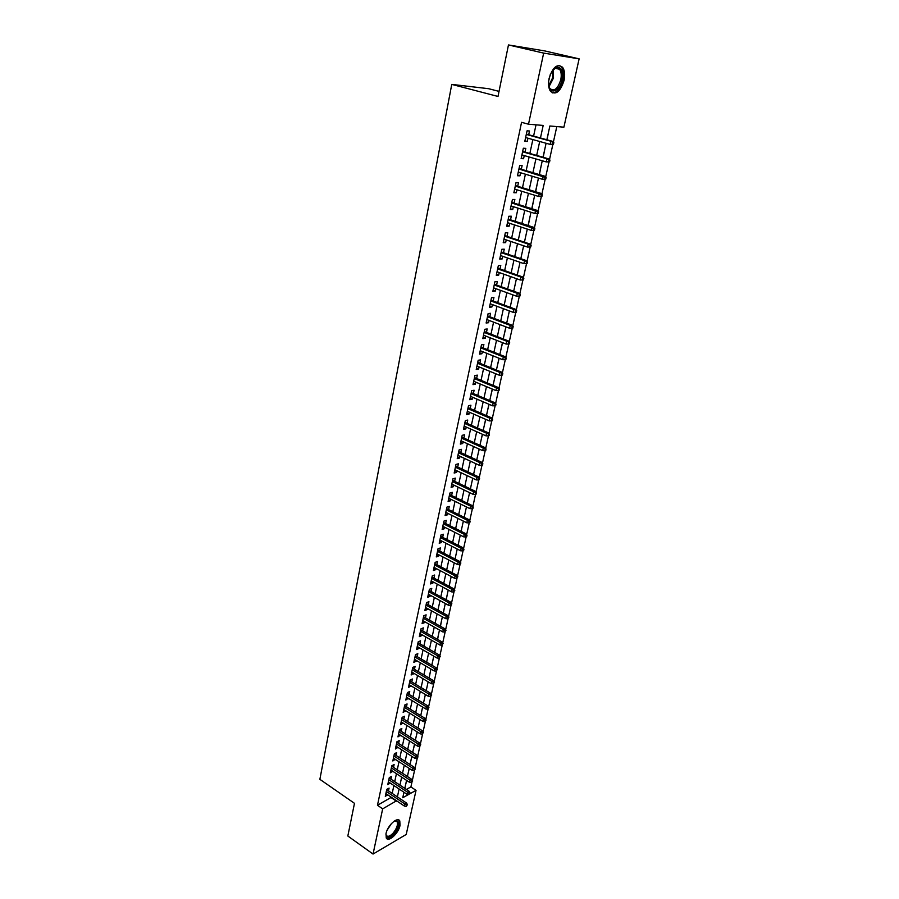 <?xml version="1.0" encoding="UTF-8"?>
<svg xmlns="http://www.w3.org/2000/svg" width="899" height="899" viewBox="0 0 899 899"><rect width="100%" height="100%" fill="white"/><g stroke="black" fill="none" stroke-linecap="round" stroke-linejoin="round"><path stroke-width="1.35" d="M386.019 833.553C387.491 825.518 397.695 816.247 399.797 820.944L400.033 825.439C398.56 833.384 388.424 842.689 386.255 837.98L386.019 833.553M549.109 78.393C552.795 66.987 557.301 63.29 562.639 67.324C564.696 70.414 565.168 74.786 564.055 80.416C560.38 91.743 555.874 95.384 550.514 91.338C548.502 88.304 548.03 83.989 549.109 78.393M499.035 91.383L488.629 88.698L451.759 84.394L319.875 779.332L354.476 803.324L347.834 836.014L373.051 854.05L382.671 808.853L396.549 800.773M451.759 84.394L498.001 96.451L508.463 44.95L544.625 50.895L579.125 58.851L563.898 127.175L549.873 125.995L546.862 139.761M406.382 789.423L410.899 786.94L411.888 782.445M412.349 780.377L414.54 770.454M415.001 768.387L417.215 758.374M417.664 756.295L419.9 746.181M420.361 744.102L422.62 733.899M423.081 731.82L425.351 721.515M425.811 719.436L428.115 709.03M428.576 706.951L430.891 696.444M431.351 694.354L433.7 683.757M434.161 681.656L436.521 670.957M436.993 668.856L439.375 658.046M439.836 655.944L442.252 645.033M442.713 642.931L445.151 631.907M445.612 629.806L448.073 618.669M448.545 616.568L451.028 605.319M451.489 603.218L454.006 591.857M454.467 589.744L457.007 578.282M457.467 576.169L460.03 564.583M460.49 562.471L463.075 550.772M463.547 548.648L466.154 536.838M466.626 534.714L469.267 522.78M469.739 520.656L472.402 508.598M472.863 506.474L475.56 494.293M476.032 492.169L478.751 479.864M479.223 477.74L481.965 465.3M482.437 463.176L485.213 450.613M485.685 448.477L488.483 435.79M488.955 433.655L491.787 420.833M492.259 418.698L495.124 405.741M495.596 403.606L498.484 390.514M498.956 388.379L501.889 375.153M502.361 373.006L505.305 359.645M505.789 357.499L508.767 343.991M509.239 341.845L512.261 328.191M512.733 326.045L515.779 312.245M516.262 310.099L519.341 296.153M519.813 294.007L522.926 279.915M523.398 277.757L526.556 263.519M527.028 261.362L530.208 246.967M530.68 244.809L533.894 230.268M534.377 228.099L537.624 213.411M538.108 211.22L541.378 196.398M541.872 194.195L545.176 179.227M545.671 176.991L549.008 161.876M549.503 159.629L552.874 144.368M553.379 142.087L556.807 126.579M410.899 786.94L416.046 790.356L406.213 834.463L373.051 854.05M388.492 790.906L389.087 788.108L386.784 789.356L385.3 796.357L387.671 794.772M390.998 779.186L391.593 776.376L389.289 777.59L387.784 784.658L390.177 783.04M393.526 767.364L394.122 764.543L391.818 765.734L390.301 772.859L392.694 771.218M396.066 755.452L396.673 752.609L394.369 753.789L392.829 760.97L395.245 759.307M398.639 743.451L399.246 740.585L396.931 741.742L395.391 748.979L397.808 747.294M401.224 731.348L401.831 728.471L399.516 729.606L397.965 736.899L400.403 735.191M403.831 719.144L404.449 716.245L402.123 717.368L400.561 724.718L403.01 722.987M406.46 706.839L407.078 703.928L404.752 705.03L403.168 712.435L405.64 710.682M409.101 694.444L409.73 691.511L407.404 692.578L405.809 700.063L408.281 698.276M411.776 681.936L412.405 678.992L410.068 680.037L408.461 687.578L410.955 685.768M414.473 669.339L415.102 666.373L412.765 667.395L411.146 674.992L413.652 673.16M417.181 656.63L417.821 653.652L415.484 654.652L413.843 662.305L416.192 661.293L416.372 660.45M419.923 643.808L420.563 640.818L418.215 641.796L416.574 649.516L418.912 648.527L419.114 647.628M422.687 630.896L423.328 627.884L420.979 628.828L419.316 636.616L421.665 635.66L421.867 634.705M425.474 617.86L426.115 614.837L423.766 615.759L422.092 623.614L424.44 622.681L424.654 621.67M428.272 604.724L428.924 601.678L426.576 602.577L424.879 610.5L427.239 609.589L427.463 608.533M431.104 591.486L431.767 588.418L429.407 589.283L427.699 597.273L430.059 596.385L430.295 595.273M433.959 578.124L434.622 575.034L432.262 575.877L430.542 583.934L432.902 583.08L433.149 581.911M436.835 564.651L437.498 561.549L435.138 562.358L433.408 570.483L435.768 569.651L436.037 568.426M439.746 551.065L440.409 547.941L438.038 548.727L436.296 556.919L438.667 556.121L438.937 554.84M442.668 537.355L443.342 534.22L440.971 534.972L439.206 543.243L441.578 542.468L441.87 541.131M445.623 523.533L446.297 520.375L443.926 521.105L442.151 529.444L444.522 528.691L444.825 527.297M448.601 509.598L449.286 506.418L446.904 507.115L445.117 515.52L447.488 514.801L447.803 513.351M451.613 495.529L452.298 492.337L449.905 493.012L448.107 501.485L450.489 500.799L450.804 499.282M454.636 481.347L455.332 478.133L452.939 478.774L451.118 487.325L453.501 486.662L453.838 485.089M457.703 467.042L458.389 463.805L455.995 464.412L454.164 473.043L456.546 472.413L456.906 470.773M460.782 452.602L461.479 449.343L459.086 449.927L457.231 458.636L459.625 458.029L459.985 456.332M463.895 438.049L464.592 434.768L462.198 435.307L460.333 444.095L462.727 443.533L463.097 441.757M467.031 423.35L467.738 420.058L465.345 420.563L463.457 429.43L465.851 428.89L466.244 427.059M470.199 408.539L470.907 405.213L468.503 405.696L466.603 414.63L469.008 414.136L469.413 412.225M473.391 393.582L474.11 390.233L471.705 390.683L469.784 399.707L472.189 399.235L472.604 397.268M476.616 378.49L477.335 375.13L474.93 375.535L472.986 384.637L475.402 384.21L475.829 382.165M479.875 363.263L480.594 359.881L478.189 360.263L476.234 369.444L478.639 369.039L479.088 366.938M483.156 347.902L483.887 344.497L481.471 344.834L479.493 354.105L481.909 353.745L482.37 351.565M486.471 332.405L487.202 328.967L484.786 329.281L482.797 338.631L485.213 338.305L485.685 336.046M489.809 316.763L490.551 313.302L488.135 313.571L486.123 323.011L488.539 322.719L489.034 320.392M493.18 300.974L493.933 297.49L491.506 297.726L489.472 307.256L491.899 306.997L492.416 304.592M496.585 285.039L497.338 281.533L494.911 281.735L492.866 291.343L495.293 291.13L495.821 288.646M500.024 268.958L500.777 265.43L498.349 265.587L496.282 275.285L498.709 275.116L499.26 272.554M503.496 252.731L504.249 249.18L501.822 249.293L499.732 259.092L502.17 258.946L502.732 256.316M506.991 236.347L507.755 232.774L505.328 232.841L503.215 242.73L505.654 242.629L506.227 239.921M510.531 219.805L511.295 216.21L508.856 216.243L506.733 226.222L509.171 226.166L509.767 223.368M514.093 203.118L514.869 199.488L512.43 199.477L510.284 209.557L512.722 209.546L513.34 206.658M517.7 186.262L518.476 182.621L516.037 182.564L513.868 192.734L516.307 192.757L516.947 189.79M521.33 169.248L522.117 165.573L519.678 165.483L517.487 175.743L519.925 175.822L520.577 172.765M525.005 152.077L525.791 148.38L523.342 148.234L521.139 158.606L523.578 158.718L524.252 155.572M547.03 139.806L548.457 132.468M543.21 157.291L544.738 149.481M539.411 174.608L541.041 166.337M535.658 191.757L537.388 183.036M531.938 208.737L533.759 199.578M528.252 225.57L530.174 215.962M524.51 241.809L526.612 232.2M521.004 257.811L523.094 248.293M517.532 273.667L519.6 264.239M514.093 289.377L516.138 280.038M510.688 304.941L512.711 295.692M507.306 320.37L509.317 311.211M503.957 335.664L506.047 326.91M500.642 350.824L502.597 342.676M497.349 365.848L499.17 358.296M494.09 380.738L495.787 373.782M490.854 395.493L492.427 389.121M487.651 410.124L489.09 404.325M484.471 424.631L485.797 419.383M481.325 439.015L482.516 434.318M478.201 453.265L479.279 449.118M475.11 467.401L476.065 463.783M476.886 460.03L476.931 459.052M472.031 481.414L472.885 478.313M473.706 474.56L473.852 473.144M468.997 495.304L469.728 492.719M470.548 488.966L470.795 487.112M465.974 509.081L466.603 507.002M467.424 503.238L467.761 500.957M462.985 522.746L463.502 521.162M464.322 517.386L464.749 514.689M460.018 536.287L460.423 535.197M461.254 531.41L461.771 528.309M457.074 549.727L457.377 549.109M458.209 545.322L458.805 541.816M455.186 559.111L455.872 555.2M452.186 572.775L452.972 568.483M449.219 586.328L450.084 581.653M446.275 599.768L447.219 594.711M443.364 613.084L444.387 607.668M440.465 626.3L441.578 620.512M437.599 639.403L438.779 633.267M434.745 652.393L436.015 645.898M431.925 665.282L433.262 658.439M429.126 678.06L430.542 670.879M426.261 690.41L427.845 683.218M423.598 702.591L425.16 695.455M420.957 714.671L422.496 707.603M418.327 726.662L419.867 719.649M415.72 738.551L417.316 731.988M413.135 750.35L414.63 744.248M410.573 762.06L411.967 756.419M408.034 773.679L409.315 768.488M405.46 785.389L406.696 780.467M540.456 137.985L543.187 125.433L528.511 124.208L521.566 122.32L377.468 805.279L391.368 797.267M392.2 793.401L393.886 785.524M394.717 781.658L396.437 773.691M397.268 769.825L398.999 761.756M399.83 757.902L401.595 749.732M402.415 745.878L404.202 737.607M405.022 733.753L406.831 725.392M407.652 721.537L409.472 713.064M410.304 709.221L412.147 700.647M412.978 696.804L414.844 688.117M415.664 684.285L417.563 675.497M418.383 671.665L420.294 662.765M421.125 658.933L423.058 649.921M423.878 646.1L425.845 636.975M426.665 633.166L428.654 623.928M429.475 620.119L431.486 610.769M432.307 606.96L434.341 597.487M435.161 593.688L437.217 584.103M438.038 580.316L440.128 570.607M440.937 566.819L443.05 556.987M443.87 553.211L446.005 543.254M446.814 539.479L448.983 529.41M449.792 525.634L451.995 515.43M452.804 511.677L455.018 501.339M455.827 497.585L458.085 487.123M458.883 483.381L461.165 472.784M461.974 469.042L464.277 458.321M465.075 454.591L467.413 443.724M468.222 440.004L470.582 428.992M471.379 425.283L473.784 414.136M474.582 410.438L477.009 399.145M477.796 395.459L480.257 384.019M481.055 380.344L483.538 368.759M484.336 365.084L486.853 353.363M487.64 349.7L490.202 337.81M490.989 334.17L493.573 322.134M494.36 318.493L496.978 306.301M497.765 302.671L500.417 290.321M501.192 286.714L503.889 274.195M504.665 270.599L507.384 257.923M508.16 254.327L510.924 241.494M511.688 237.92L514.486 224.907M515.251 221.345L518.094 208.163M518.858 204.612L521.723 191.262M522.488 187.734L525.398 174.204M526.151 170.675L529.106 156.977M529.859 153.471L532.849 139.581M533.59 136.086L536.018 124.837M528.702 134.738L529.5 131.007L527.061 130.827L524.825 141.289L527.275 141.446L527.96 138.221M508.463 44.95L543.659 53.108L579.125 58.851M377.468 805.279L382.671 808.853M528.511 124.208L543.659 53.108M397.392 796.896L399.1 789.007M399.943 785.13L401.673 777.152M402.516 773.286L404.269 765.195M405.112 761.329L406.887 753.148M407.73 749.283L409.528 741.001M410.36 737.146L412.18 728.763M413.023 724.897L414.866 716.413M415.698 712.559L417.563 703.962M418.406 700.119L420.294 691.421M421.125 687.578L423.036 678.767M423.878 674.924L425.811 666.013M426.643 662.181L428.598 653.146M429.43 649.314L431.419 640.178M432.25 636.346L434.262 627.097M435.094 623.277L437.128 613.905M437.948 610.095L440.016 600.599M440.836 596.79L442.926 587.193M443.746 583.384L445.859 573.663M446.691 569.865L448.826 560.01M449.646 556.223L451.815 546.244M452.635 542.468L454.827 532.365M455.647 528.59L457.872 518.363M458.692 514.588L460.94 504.238M461.749 500.473L464.03 489.989M464.85 486.235L467.154 475.605M467.963 471.863L470.301 461.108M471.11 457.366L473.481 446.477M474.29 442.746L476.684 431.711M477.493 427.991L479.92 416.821M480.718 413.113L483.179 401.786M483.988 398.088L486.471 386.626M487.269 382.929L489.798 371.321M490.596 367.646L493.146 355.88M493.944 352.206L496.529 340.294M497.327 336.642L499.945 324.573M500.743 320.921L503.395 308.694M504.182 305.064L506.867 292.681M507.654 289.051L510.385 276.51M511.171 272.891L513.925 260.182M514.711 256.586L517.509 243.708M518.285 240.123L521.117 227.076M521.892 223.503L524.758 210.287M525.533 206.725L528.443 193.33M529.208 189.79L532.163 176.215M532.927 172.687L535.905 158.932M536.669 155.426L539.703 141.491M403.966 792.255L402.763 797.716L408.562 794.502M409.854 793.783L416.046 790.356M546.098 143.267L543.03 157.246M542.266 160.764L539.243 174.552M538.467 178.092L535.489 191.701M534.703 195.263L531.77 208.692M530.983 212.254L528.084 225.514M527.297 229.099L524.432 242.179M523.645 245.775L520.813 258.676M520.027 262.294L517.24 275.038M516.442 278.656L513.689 291.231M512.891 294.872L510.171 307.289M509.373 310.93L506.688 323.191M505.89 326.843L503.238 338.945M502.44 342.609L499.822 354.554M499.012 358.229L496.428 370.028M495.619 373.714L493.079 385.356M492.27 389.053L489.753 400.549M488.932 404.258L486.449 415.596M485.64 419.316L483.179 430.52M482.37 434.251L479.942 445.308M479.122 449.039L476.74 459.962M475.919 463.704L473.548 474.492M472.728 478.246L470.402 488.887M469.581 492.652L467.278 503.159M466.446 506.935L464.176 517.307M463.345 521.094L461.108 531.343M460.277 535.119L458.063 545.244M457.231 549.031L455.04 559.032M454.209 562.83L452.04 572.697M451.208 576.506L449.073 586.249M448.241 590.059L446.129 599.689M445.297 603.499L443.218 613.006M442.375 616.826L440.319 626.221M439.487 630.053L437.453 639.324M436.611 643.156L434.61 652.314M433.767 656.146L431.79 665.193M430.947 669.036L428.992 677.97M428.149 681.813L426.216 690.646M425.373 694.489L423.463 703.209M422.62 707.064L420.732 715.671M419.889 719.537L418.024 728.033M417.181 731.898L415.338 740.304M414.495 744.17L412.675 752.463M411.832 756.329L410.034 764.532M409.18 768.398L407.416 776.5M406.562 780.377L404.808 788.378M391.267 797.716L396.448 801.211M524.926 140.795L527.275 141.446M521.263 158.044L523.578 158.718M517.622 175.125L519.925 175.822M514.014 192.049L516.307 192.757M510.441 208.815L512.722 209.546M506.901 225.424L509.171 226.166M503.406 241.876L505.654 242.629M499.934 258.17L502.17 258.946M496.495 274.319L498.709 275.116M493.079 290.321L495.293 291.13M489.708 306.177L491.899 306.997M486.359 321.887L488.539 322.719M483.044 337.451L485.213 338.305M479.763 352.88L481.909 353.745M476.504 368.163L478.639 369.039M473.279 383.311L475.402 384.21M470.076 398.324L472.189 399.235M466.907 413.214L469.008 414.136M463.76 427.958L465.851 428.89M460.648 442.589L462.727 443.533M457.569 457.074L459.625 458.029M454.501 471.447L456.546 472.413M451.467 485.685L453.501 486.662M448.466 499.81L450.489 500.799M445.477 513.801L447.488 514.801M442.522 527.679L444.522 528.691M439.589 541.434L441.578 542.468M436.689 555.076L438.667 556.121M433.801 568.606L435.768 569.651M430.947 582.024L432.902 583.08M428.115 595.318L430.059 596.385M425.306 608.511L427.239 609.589M422.519 621.591L424.44 622.681M419.754 634.559L421.665 635.66M417.024 647.426L418.912 648.527M414.304 660.181L416.192 661.293M411.607 672.834L413.484 673.958M408.933 685.386L410.798 686.521M406.281 697.838L408.135 698.984M403.651 710.188L405.494 711.334M401.044 722.436L402.876 723.594M398.448 734.584L400.28 735.753M395.886 746.642L397.695 747.811M393.335 758.599L395.144 759.779M390.807 770.465L392.605 771.645M388.301 782.231L390.087 783.422M385.817 793.907L387.593 795.109M553.458 144.29L553.851 142.525L552.885 142.458L552.503 144.222L553.458 144.29L550.121 144.391L525.623 137.569M552.503 144.222L550.121 144.391L550.829 141.222L552.559 141.334L526.365 134.086M552.885 142.458L550.829 141.222L526.286 134.423M553.851 142.525L552.559 141.334M551.525 71.729L556.447 67.189C561.369 66.942 563.19 71.212 561.942 80.011C559.628 92.091 548.873 95.328 548.525 83.854M548.929 86.562L549.918 88.529C554.211 91.765 557.829 88.855 560.762 79.775C561.661 75.269 561.279 71.774 559.628 69.302L555.672 67.908L553.143 69.493M550.345 74.269L548.671 81.067M552.278 92.889C557.02 92.822 560.549 88.574 562.886 80.135C563.988 74.538 563.527 70.212 561.47 67.133L559.122 65.38M394.38 821.001L396.526 820.517C399.74 822.461 398.841 826.878 393.841 833.744C389.065 838.351 386.435 838.419 385.952 833.935M385.941 834.227L386.289 835.362C387.716 837.126 390.031 836.351 393.211 833.025C396.796 828.496 398.111 824.731 397.144 821.731L394.639 820.888M386.48 838.317C388.503 839.025 391.031 837.744 394.065 834.452C398.515 828.833 400.145 824.158 398.942 820.439L398.504 819.866M549.592 161.809L549.974 160.067L549.008 160.022L548.626 161.764L549.592 161.809L546.266 161.921L521.926 154.898M548.626 161.764L546.266 161.921L546.963 158.786L548.693 158.865L522.667 151.414M549.008 160.022L546.963 158.786L522.589 151.796M549.974 160.067L548.693 158.865M545.749 179.171L546.131 177.44L545.165 177.406L544.783 179.137L545.749 179.171L542.445 179.283L518.274 172.08M544.783 179.137L542.445 179.283L543.131 176.17L544.861 176.226L519.015 168.562M545.165 177.406L518.925 169.001M546.131 177.44L544.861 176.226M541.951 196.353L542.333 194.645L541.367 194.633L540.984 196.342L541.951 196.353L538.658 196.476L514.644 189.082M540.984 196.342L538.658 196.476L539.333 193.397L541.074 193.409L515.397 185.565M541.367 194.633L515.296 186.037M542.333 194.645L541.074 193.409M538.186 213.378L538.557 211.681L537.602 211.692L537.22 213.389L538.186 213.378L534.905 213.501L511.059 205.938M537.22 213.389L534.905 213.501L535.579 210.445L537.31 210.433L511.812 202.399M537.602 211.692L511.7 202.916M538.557 211.681L537.31 210.433M534.456 230.234L534.826 228.56L533.871 228.582L533.5 230.268L534.456 230.234L531.197 230.369L507.497 222.626M533.5 230.268L531.197 230.369L531.86 227.346L533.59 227.301L508.261 219.075M533.871 228.582L508.137 219.637M534.826 228.56L533.59 227.301M530.174 245.315L529.803 246.978L530.77 246.933L531.129 245.27L528.174 244.078L527.511 247.068L503.979 239.156M504.609 236.19L528.174 244.078L529.904 244L504.744 235.594M531.129 245.27L529.904 244M527.511 247.068L529.803 246.978M526.511 261.89L526.151 263.542L527.106 263.486L527.477 261.834L524.522 260.654L523.87 263.621L500.496 255.541M501.114 252.597L524.522 260.654L526.252 260.553L501.249 251.956M527.477 261.834L526.252 260.553M523.87 263.621L526.151 263.542M522.892 278.308L522.521 279.949L523.488 279.87L523.847 278.24L520.914 277.072L520.263 280.016L497.035 271.768M497.653 268.857L520.914 277.072L522.634 276.937L497.799 268.172M523.847 278.24L522.634 276.937M520.263 280.016L522.521 279.949M519.296 294.58L518.937 296.198L519.892 296.108L520.251 294.49L517.33 293.344L516.689 296.254L493.607 287.849M494.225 284.961L517.33 293.344L519.06 293.175L494.383 284.241M520.251 294.49L519.06 293.175M516.689 296.254L518.937 296.198M515.734 310.694L515.385 312.29L516.341 312.189L516.689 310.582L513.779 309.458L513.149 312.335L490.213 303.772M490.82 300.918L513.779 309.458L515.509 309.267L490.989 300.154M516.689 310.582L515.509 309.267M513.149 312.335L515.385 312.29M512.205 326.652L511.857 328.247L512.812 328.124L513.172 326.539L510.261 325.416L509.632 328.281L486.853 319.561M487.46 316.729L510.261 325.416L511.992 325.202L487.629 315.931M513.172 326.539L511.992 325.202M509.632 328.281L511.857 328.247M508.722 342.474L508.373 344.047L509.328 343.912L509.677 342.339L506.778 341.238L506.159 344.07L483.527 335.203M484.123 332.394L506.778 341.238L508.508 340.991L484.303 331.562M509.677 342.339L508.508 340.991M506.159 344.07L508.373 344.047M505.26 358.15L504.912 359.701L505.867 359.555L506.216 357.993L503.328 356.914L502.71 359.712L480.223 350.7M480.819 347.913L503.328 356.914L505.047 356.645L480.999 347.048M506.216 357.993L505.047 356.645M502.71 359.712L504.912 359.701M501.822 373.669L501.485 375.22L502.44 375.052L502.777 373.512L499.911 372.444L499.293 375.22L476.953 366.05M477.538 363.297L499.911 372.444L501.631 372.141L477.729 362.398M502.777 373.512L501.631 372.141M499.293 375.22L501.485 375.22M498.428 389.065L498.091 390.593L499.046 390.413L499.383 388.885L496.518 387.829L495.911 390.582L473.706 381.277M474.29 378.546L496.518 387.829L498.237 387.503L474.492 377.602M499.383 388.885L498.237 387.503M495.911 390.582L498.091 390.593M495.057 404.314L494.731 405.831L495.675 405.629L496.012 404.112L493.169 403.078L492.562 405.809L470.492 396.358M471.076 393.661L493.169 403.078L494.877 402.73L471.278 392.683M496.012 404.112L494.877 402.73M492.562 405.809L494.731 405.831M491.719 419.417L491.393 420.923L492.337 420.71L492.674 419.215L489.843 418.192L489.247 420.889L467.311 411.315M467.885 408.629L489.843 418.192L491.551 417.81L468.098 407.618M492.674 419.215L491.551 417.81M489.247 420.889L491.393 420.923M488.415 434.397L488.09 435.88L489.034 435.667L489.371 434.172L486.539 433.161L485.954 435.846L464.154 426.126M464.716 423.474L486.539 433.161L488.247 432.767L464.94 422.429M489.371 434.172L488.247 432.767M485.954 435.846L488.09 435.88M485.134 449.23L484.808 450.714L485.763 450.478L486.089 449.006L483.269 448.005L482.684 450.657L461.03 440.813M461.592 438.184L483.269 448.005L484.977 447.59L461.816 437.105M486.089 449.006L484.977 447.59M482.684 450.657L484.808 450.714M481.886 463.94L481.572 465.412L482.516 465.154L482.842 463.693L480.032 462.715L479.448 465.345L457.928 455.377M458.479 452.759L480.032 462.715L481.74 462.266L458.715 451.658M482.842 463.693L481.74 462.266M479.448 465.345L481.572 465.412M478.673 478.526L478.347 479.976L479.302 479.706L479.617 478.257L478.673 478.526L476.818 477.29L476.245 479.909L454.849 469.806M455.4 467.21L476.818 477.29L478.526 476.83L455.647 466.075M479.617 478.257L478.526 476.83M476.245 479.909L478.347 479.976M475.481 492.967L475.166 494.405L476.11 494.135L476.425 492.697L473.638 491.742L473.076 494.326L451.804 484.112M452.354 481.538L473.638 491.742L475.346 491.259L452.602 480.369M476.425 492.697L475.346 491.259M473.076 494.326L475.166 494.405M472.323 507.294L471.997 508.722L472.941 508.429L473.256 507.014L472.323 507.294L470.492 506.07L469.919 508.632L448.781 498.293M449.331 495.742L470.492 506.07L472.189 505.553L449.579 494.551M473.256 507.014L472.189 505.553M469.919 508.632L471.997 508.722M469.177 521.487L468.873 522.903L469.817 522.6L470.121 521.195L469.177 521.487L467.356 520.263L466.806 522.813L445.792 512.351M446.331 509.823L467.356 520.263L469.053 519.734L446.589 508.598M470.121 521.195L469.053 519.734M466.806 522.813L468.873 522.903M466.075 535.568L465.761 536.961L466.705 536.658L467.019 535.253L466.075 535.568L464.266 534.343L463.704 536.86L442.825 526.286M443.353 523.78L464.266 534.343L465.952 533.781L443.623 522.521M467.019 535.253L465.952 533.781M463.704 536.86L465.761 536.961M462.996 549.514L462.682 550.907L463.626 550.581L463.929 549.199L462.996 549.514L461.187 548.289L460.636 550.795L439.881 540.097M440.409 537.624L461.187 548.289L462.884 547.716L440.679 536.332M463.929 549.199L462.884 547.716M460.636 550.795L462.682 550.907M459.94 563.347L459.636 564.729L460.872 563.01L459.94 563.347L458.142 562.122L457.602 564.606L436.959 553.806M437.487 551.345L458.142 562.122L459.839 561.527L437.768 550.031M460.872 563.01L459.839 561.527M457.602 564.606L459.636 564.729M456.906 577.057L456.613 578.428L457.849 576.72L456.906 577.057L455.119 575.843L454.579 578.293L434.071 567.381M434.588 564.954L455.119 575.843L456.816 575.225L434.869 563.606M457.849 576.72L456.816 575.225M454.579 578.293L456.613 578.428M453.905 590.654L453.613 592.003L454.849 590.295L453.905 590.654L452.13 589.441L451.59 591.868L431.194 580.855M431.711 578.439L452.13 589.441L453.815 588.8L432.003 577.068M454.849 590.295L453.815 588.8M451.59 591.868L453.613 592.003M450.927 604.139L450.635 605.476L451.871 603.768L450.927 604.139L449.163 602.914L448.635 605.33L428.351 594.205M428.868 591.812L449.163 602.914L450.849 602.263L429.16 590.418M451.871 603.768L450.849 602.263M448.635 605.33L450.635 605.476M447.983 617.501L447.691 618.827L448.916 617.119L447.983 617.501L446.219 616.276L445.69 618.669L425.53 607.454M426.036 605.083L446.219 616.276L447.904 615.601L426.34 603.656M448.916 617.119L447.904 615.601M445.69 618.669L447.691 618.827M445.05 630.75L444.758 632.064L445.983 630.368L445.05 630.75L443.297 629.536L442.78 631.907L422.732 620.591M423.238 618.231L443.297 629.536L444.983 628.839L423.541 616.781M445.983 630.368L444.983 628.839M442.78 631.907L444.758 632.064M442.151 643.886L441.858 645.201L443.083 643.493L442.151 643.886L440.409 642.673L439.892 645.033L419.957 633.615M420.462 631.278L440.409 642.673L442.083 641.965L420.777 629.806M443.083 643.493L442.083 641.965M439.892 645.033L441.858 645.201M439.274 656.922L438.993 658.214L440.207 656.517L439.274 656.922L437.532 655.708L437.026 658.046L417.215 646.527M417.709 644.212L437.532 655.708L439.218 654.978L418.024 642.718M440.207 656.517L439.218 654.978M437.026 658.046L438.993 658.214M436.42 669.845L436.139 671.126L437.352 669.429L436.42 669.845L434.689 668.631L434.183 670.946L414.484 659.338M414.967 657.034L434.689 668.631L436.363 667.878L415.293 655.517M437.352 669.429L436.363 667.878M434.183 670.946L436.139 671.126M433.588 682.656L433.307 683.925L434.52 682.229L433.588 682.656L431.868 681.442L431.363 683.734L411.776 672.036M412.259 669.755L431.868 681.442L433.543 680.678L412.585 668.215M434.52 682.229L433.543 680.678M431.363 683.734L433.307 683.925M430.79 695.365L430.509 696.624L431.711 694.927L430.79 695.365L429.07 694.152L428.576 696.433L409.09 684.645M409.573 682.375L429.07 694.152L430.745 693.365L409.91 680.813M431.711 694.927L430.745 693.365M428.576 696.433L430.509 696.624M428.003 707.962L427.722 709.221L428.924 707.524L428.003 707.962L426.295 706.76L425.8 709.019L406.427 697.141M406.91 694.893L426.295 706.76L427.958 705.962L407.247 693.309M428.924 707.524L427.958 705.962M425.8 709.019L427.722 709.221M425.238 720.47L424.969 721.706L426.16 720.009L425.238 720.47L423.541 719.256L423.047 721.492L403.786 709.536M404.258 707.311L423.541 719.256L425.205 718.447L404.606 705.693M426.16 720.009L425.205 718.447M423.047 721.492L424.969 721.706M422.508 732.865L422.227 734.101L423.429 732.404L422.508 732.865L420.811 731.662L420.327 733.876L401.168 721.83M401.639 719.627L420.811 731.662L422.474 730.82L401.988 717.986M423.429 732.404L422.474 730.82M420.327 733.876L422.227 734.101M419.788 745.159L419.518 746.384L420.71 744.687L419.788 745.159L418.102 743.956L417.619 746.159L398.572 734.022M399.044 731.842L418.102 743.956L419.766 743.102L399.392 730.179M420.71 744.687L419.766 743.102M417.619 746.159L419.518 746.384M417.091 757.351L416.821 758.565L418.013 756.879L417.091 757.351L415.417 756.149L414.933 758.34L395.998 746.125M396.459 743.956L415.417 756.149L417.08 755.295L396.819 742.282M418.013 756.879L417.08 755.295M414.933 758.34L416.821 758.565M414.417 769.454L414.158 770.657L415.338 768.96L414.417 769.454L412.753 768.252L412.281 770.421L393.436 758.127M393.897 755.98L412.753 768.252L414.405 767.375L394.256 754.272M415.338 768.96L414.405 767.375M412.281 770.421L414.158 770.657M411.776 781.456L411.506 782.647L412.686 780.961L411.776 781.456L410.113 780.253L409.641 782.411L390.908 770.038M391.357 767.903L410.113 780.253L411.764 779.366L391.728 766.184M412.686 780.961L411.764 779.366M409.641 782.411L411.506 782.647M409.146 793.356L408.876 794.547L410.056 792.851L409.146 793.356L407.494 792.165L407.022 794.289L388.39 781.849M388.84 779.725L407.494 792.165L409.135 791.255L389.211 777.995M410.056 792.851L409.135 791.255M407.022 794.289L408.876 794.547M406.539 805.167L406.281 806.347L407.449 804.65L406.539 805.167L404.887 803.976L404.426 806.088L385.885 793.57M386.334 791.468L404.887 803.976L406.539 803.054L386.716 789.704M407.449 804.65L406.539 803.054M404.426 806.088L406.281 806.347M553.278 69.369L553.503 77.999L548.974 86.731M548.75 85.753L552.615 77.808L552.615 70.133M391.447 823.574L387.154 830.148M555.672 67.908L556.447 67.189M554.953 68.189L559.628 69.302M395.695 820.787L396.526 820.517M395.785 820.787L397.144 821.731"/></g></svg>
